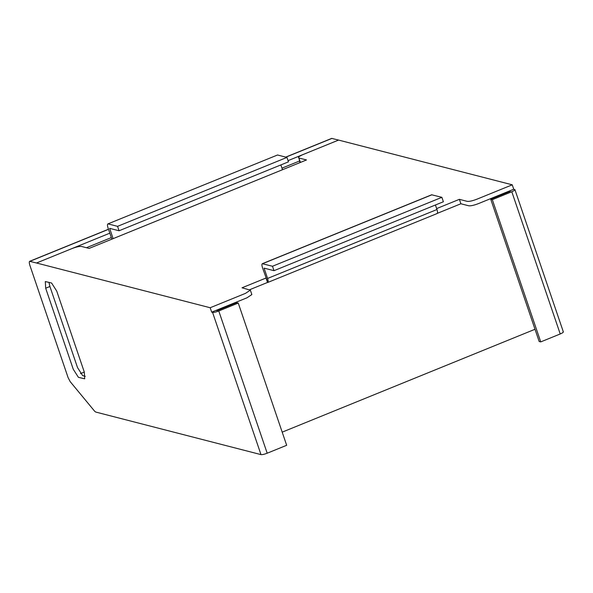<?xml version="1.0" encoding="UTF-8"?>
<svg xmlns="http://www.w3.org/2000/svg" width="593" height="593" viewBox="0 0 593 593"><rect width="100%" height="100%" fill="white"/><g stroke="black" fill="none" stroke-linecap="round" stroke-linejoin="round"><path stroke-width="0.89" d="M431.66 194.786L441.881 197.328L443.386 201.753L274.003 270.682L272.498 266.257L262.276 263.715L431.66 194.786M435.425 204.993L436.967 209.514C437.775 212.153 437.745 213.495 436.893 213.524L460.887 203.762L459.382 199.337L467.269 201.368C469.308 201.598 472.532 200.864 476.957 199.174L512.248 184.816L513.753 189.241L478.462 203.599C474.037 205.289 470.812 206.023 468.774 205.793L460.887 203.762M431.949 194.771L262.566 263.7C261.706 263.737 261.683 265.078 262.491 267.717L267.799 282.446L437.182 213.517M249.586 289.747L267.51 282.453C268.362 282.416 268.392 281.082 267.584 278.443L264.07 268.125L274.003 270.682M436.967 209.514L267.584 278.443M441.881 197.328L272.498 266.257M111.877 239.149L108.074 228.068C107.237 225.34 107.266 223.961 108.148 223.924L117.562 226.348L286.945 157.419L277.531 154.995L107.852 223.932L277.531 154.995M286.945 157.419L288.45 161.837L119.067 230.766L109.653 228.342L113.115 238.645L282.498 169.717L280.867 164.928M117.562 226.348L119.067 230.766M300.429 162.423L298.872 157.99L306.492 159.954L89.12 248.415L81.493 246.451C79.462 246.221 76.23 246.955 71.805 248.645L36.514 262.995L29.65 261.313L108.475 229.239M285.73 157.108L331.717 138.391L338.581 140.074L303.297 154.439C299.206 156.218 297.73 157.397 298.872 157.99L299.91 162.082M36.514 263.003L210.174 307.737L245.465 293.379L250.35 290.14L251.855 294.565L246.97 297.805L211.686 312.163L210.174 307.737L36.514 263.003L109.809 233.175M288.042 160.644L338.588 140.081L512.248 184.816L338.581 140.074M108.504 229.335L29.939 261.305C29.087 261.335 29.057 262.677 29.865 265.316L68.091 377.6L70.182 381.633L94.65 411.231L95.643 412.024L260.987 454.616C262.291 454.764 264.359 454.297 267.191 453.215L218.773 310.984L238.253 303.06L286.671 445.291L267.191 453.215M300.377 162.408L299.917 162.097M563.35 331.902L514.932 189.671L513.753 189.241M492.323 199.671L511.803 191.739L560.222 333.97L540.742 341.902L492.323 199.671L490.745 199.263L539.17 341.494L540.742 341.902M514.635 189.471C515.391 189.842 514.45 190.598 511.803 191.739M563.061 331.695C563.787 332.08 562.839 332.836 560.222 333.97M499.81 195.571L499.617 194.993M509.52 190.961L510.225 191.331L490.745 199.263M45.676 288.22L45.313 281.549L51.584 283.017L56.72 291.067L84.317 372.13L84.68 378.808L78.417 377.333L73.273 369.283L45.676 288.22L49.916 286.501L48.945 282.342M85.288 376.288L82.649 375.614L77.513 367.564L49.916 286.501M250.35 290.14L242.011 287.798L266.005 278.035L267.51 282.453M211.686 312.163L212.568 312.392L260.987 454.616M218.773 310.984C215.941 312.066 213.873 312.533 212.568 312.392M238.253 303.06L236.674 302.652L217.194 310.576L215.919 310.435M86.43 247.718L111.314 237.593L86.43 247.718M281.964 168.153L299.539 160.999L281.964 168.153M84.295 372.056L80.478 373.605M535.005 329.271L282.194 432.149M459.382 199.337L436.648 208.588M122.707 418.999L122.254 418.88M285.893 157.145L332.006 138.384"/></g></svg>

